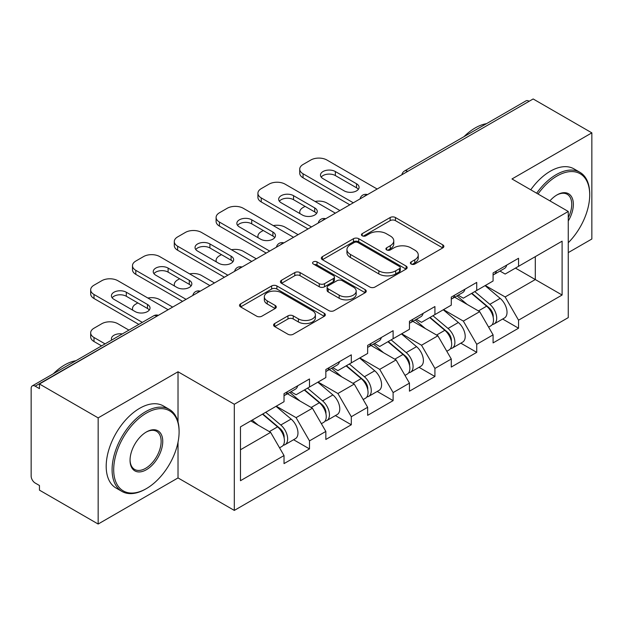 <?xml version="1.0" encoding="UTF-8"?>
<svg xmlns="http://www.w3.org/2000/svg" width="623" height="623" viewBox="0 0 623 623"><rect width="100%" height="100%" fill="white"/><g stroke="black" fill="none" stroke-linecap="round" stroke-linejoin="round"><path stroke-width="0.93" d="M411.149 264.035A2.601 1.503 0 0 0 414.825 264.035L442.782 247.899A3.722 2.149 0 0 0 443.872 246.381A3.722 2.149 0 0 0 442.782 244.862L395.426 217.52A3.722 2.149 0 0 0 390.162 217.52L362.212 233.664A2.601 1.503 0 0 0 361.449 234.723A2.601 1.503 0 0 0 362.212 235.79A2.601 1.503 0 0 0 365.896 235.79L369.509 233.703A11.907 6.876 0 0 1 386.353 233.703L390.294 235.977A11.907 6.876 0 0 1 393.783 240.836A11.907 6.876 0 0 1 390.294 245.696L386.681 247.79A2.601 1.503 0 0 0 385.917 248.85A2.601 1.503 0 0 0 386.681 249.916A2.601 1.503 0 0 0 390.364 249.916L393.977 247.822A11.907 6.876 0 0 1 410.814 247.822L414.762 250.103A11.907 6.876 0 0 1 418.251 254.963A11.907 6.876 0 0 1 414.762 259.822L411.149 261.909A2.601 1.503 0 0 0 410.386 262.976A2.601 1.503 0 0 0 411.149 264.035L411.149 261.909M274.673 323.539A3.722 2.149 0 0 0 273.583 325.058A3.722 2.149 0 0 0 274.673 326.577L287.958 334.247A3.722 2.149 0 0 0 293.223 334.247L324.264 316.328A3.722 2.149 0 0 0 325.354 314.81A3.722 2.149 0 0 0 324.264 313.291L276.908 285.949A3.722 2.149 0 0 0 271.644 285.949L240.603 303.868A3.722 2.149 0 0 0 239.512 305.387A3.722 2.149 0 0 0 240.603 306.905L256.653 316.173A3.722 2.149 0 0 0 261.909 316.173L275.195 308.502A3.722 2.149 0 0 0 276.285 306.983A3.722 2.149 0 0 0 275.195 305.465L267.244 300.87A9.952 5.747 0 0 1 264.323 296.805A9.952 5.747 0 0 1 270.468 291.502A9.952 5.747 0 0 1 281.316 292.748L312.489 310.745A9.952 5.747 0 0 1 315.402 314.81A9.952 5.747 0 0 1 309.265 320.113A9.952 5.747 0 0 1 298.417 318.867L293.223 315.869A3.722 2.149 0 0 0 287.958 315.869L274.673 323.539L274.673 326.577M178.022 371.767L98.154 417.885L39.459 383.994L533.156 98.964L591.85 132.855L511.981 178.965L568.262 211.462L234.31 404.265L178.022 371.767L178.022 421.95M369.774 287.008A3.722 2.149 0 0 0 375.038 287.008L406.079 269.089A3.722 2.149 0 0 0 407.169 267.571A3.722 2.149 0 0 0 406.079 266.052L358.723 238.71A3.722 2.149 0 0 0 353.467 238.71L322.418 256.637A3.722 2.149 0 0 0 321.328 258.156A3.722 2.149 0 0 0 322.418 259.674L369.774 287.008M314.389 264.604A2.601 1.503 0 0 1 317.029 264.97L317.029 261.878L365.171 289.672A3.722 2.149 0 0 1 366.262 291.19A3.722 2.149 0 0 1 365.171 292.709L334.13 310.628A3.722 2.149 0 0 1 328.866 310.628L281.51 283.294L281.51 280.257A3.722 2.149 0 0 0 280.42 281.775A3.722 2.149 0 0 0 281.51 283.294M281.51 280.257L294.796 272.586A3.722 2.149 0 0 1 300.06 272.586L319.264 283.667A3.722 2.149 0 0 0 324.528 283.667L333.336 278.582A3.722 2.149 0 0 0 334.426 277.064A3.722 2.149 0 0 0 333.336 275.545L313.346 264.004A2.601 1.503 0 0 1 312.582 262.937A2.601 1.503 0 0 1 314.187 261.551A2.601 1.503 0 0 1 317.029 261.878M98.154 417.885L98.154 524.036L178.022 477.927L234.31 510.416L234.31 404.265M234.31 510.416L568.262 317.613L568.262 211.462M293.589 439.729L309.491 448.91L309.491 440.866L296.089 417.651L276.254 406.204M309.491 448.91L284.026 463.613L284.026 455.561L240.478 480.707L240.478 426.856L284.026 401.71L284.026 393.666L309.491 378.963L309.491 387.015L325.837 377.577L325.837 369.525L351.302 354.83L351.302 362.874L367.648 353.436L367.648 345.391L393.113 330.688L393.113 338.733L409.459 329.294L409.459 321.25L434.924 306.547L434.924 314.592L451.27 305.153L451.27 297.109L476.735 282.406L476.735 290.458L493.081 281.012L493.081 272.967L518.546 258.272L518.546 266.317L562.102 241.171L562.102 295.022L518.546 320.167L505.144 296.953L485.309 285.505M502.644 319.031L518.546 328.212L518.546 320.167M518.546 328.212L493.081 342.915L493.081 334.863L476.735 344.309L463.333 321.094L443.498 309.647M460.833 343.172L476.735 352.353L476.735 344.309M476.735 352.353L451.27 367.056L451.27 359.004L434.924 368.442L421.522 345.235L401.687 333.78M419.022 367.313L434.924 376.494L434.924 368.442M434.924 376.494L409.459 391.189L409.459 383.145L393.113 392.583L379.711 369.377L359.876 357.921M377.211 391.446L393.113 400.628L393.113 392.583M393.113 400.628L367.648 415.331L367.648 407.286L351.302 416.725L337.9 393.51L318.065 382.063M335.4 415.588L351.302 424.769L351.302 416.725M351.302 424.769L325.837 439.472L325.837 431.428L309.491 440.866M290.91 391.758L296.089 394.748L309.491 387.015M296.089 417.651L312.435 408.213L287.421 393.767M325.837 431.428L312.435 408.213M332.721 367.617L337.9 370.607L351.302 362.874M337.9 393.51L354.246 384.072L329.232 369.634M367.648 407.286L354.246 384.072M374.532 343.483L379.711 346.474L393.113 338.733M379.711 369.377L396.064 359.93L371.043 345.492M409.459 383.145L396.064 359.93M416.343 319.342L421.522 322.332L434.924 314.592M421.522 345.235L437.876 335.797L412.854 321.351M451.27 359.004L437.876 335.797M458.154 295.201L463.333 298.191L476.735 290.458M463.333 321.094L479.687 311.656L454.665 297.21M493.081 334.863L479.687 311.656M529.129 101.284L407.722 171.38M406.009 172.369A5.685 3.286 120 0 1 407.45 171.224A5.685 3.286 60 0 0 404.607 170.943L526.022 100.848A5.685 3.286 60 0 1 528.865 101.128M499.965 271.06L505.144 274.05L518.546 266.317M505.144 296.953L535.297 279.548L535.297 256.645L562.102 241.171M515.462 268.092L562.102 295.022M568.262 252.619L591.85 239.006L591.85 132.855M98.154 524.036L39.459 490.145L39.459 485.504L35.168 483.027A5.685 3.286 -120 0 1 31.15 476.065L31.15 388.479A5.685 3.286 -120 0 1 32.326 385.878A5.685 3.286 -120 0 1 35.168 386.159L39.459 388.635L39.459 383.994M240.478 449.759L270.623 432.354L250.796 420.899M284.026 455.561L270.623 432.354M178.022 477.927L178.022 442.174M412.185 264.409L414.762 262.922A11.907 6.876 0 0 0 418.251 258.062L418.251 254.963M393.783 240.836L393.783 243.936A11.907 6.876 0 0 1 390.294 248.795L387.716 250.282M442.735 247.931L395.426 220.62A3.722 2.149 0 0 0 390.162 220.62L363.256 236.156M406.032 269.12L358.723 241.81A3.722 2.149 0 0 0 353.467 241.81L322.473 259.698M399.507 268.63A2.601 1.503 0 0 0 400.27 267.571A2.601 1.503 0 0 0 399.507 266.504L357.937 242.511A2.601 1.503 0 0 0 354.253 242.511L350.438 244.714A11.907 6.876 0 0 0 346.949 249.574A11.907 6.876 0 0 0 350.438 254.433L378.854 270.834A11.907 6.876 0 0 0 395.691 270.834L399.507 268.63L399.507 271.729A2.601 1.503 0 0 0 400.27 270.662L400.27 267.571M346.949 249.574L346.949 252.665A11.907 6.876 0 0 0 350.438 257.525L350.438 254.433M399.507 271.729L395.691 273.933A11.907 6.876 0 0 1 378.854 273.933L350.438 257.525M281.565 283.317L294.796 275.678L294.796 272.586M334.426 277.064L334.426 280.155A3.722 2.149 0 0 1 333.336 281.674L324.528 286.767A3.722 2.149 0 0 1 319.264 286.767L300.06 275.678A3.722 2.149 0 0 0 294.796 275.678M317.029 264.97L365.125 292.74M339.192 295.177A9.952 5.747 0 0 0 350.04 296.423A9.952 5.747 0 0 0 356.185 291.112A9.952 5.747 0 0 0 353.264 287.047L342.284 280.708A3.722 2.149 0 0 0 337.02 280.708L328.212 285.793A3.722 2.149 0 0 0 327.122 287.312A3.722 2.149 0 0 0 328.212 288.838L339.192 295.177L339.192 298.269A9.952 5.747 0 0 0 350.04 299.515A9.952 5.747 0 0 0 356.185 294.204L356.185 291.112M327.122 287.312L327.122 290.411A3.722 2.149 0 0 0 328.212 291.93L328.212 288.838M339.192 298.269L328.212 291.93M315.402 314.81L315.402 317.901A9.952 5.747 0 0 1 309.265 323.212A9.952 5.747 0 0 1 298.417 321.966L293.223 318.968A3.722 2.149 0 0 0 287.958 318.968L274.72 326.608M264.323 296.805L264.323 299.904A9.952 5.747 0 0 0 267.244 303.969L267.244 300.87M275.148 308.533L267.244 303.969M324.217 316.352L276.908 289.041A3.722 2.149 0 0 0 271.644 289.041L240.649 306.937M489.896 308.58L488.019 307.489M492.295 324.521A12.507 7.219 -120 0 0 494.109 323.96A12.507 7.219 -120 0 0 496.36 315.215A12.507 7.219 -120 0 0 489.849 304.32L474.765 291.595M494.109 323.96L504.428 318.003A12.507 7.219 -120 0 0 506.678 309.257A12.507 7.219 -120 0 0 500.168 298.362L485.083 285.638M471.852 293.269L489.063 307.793A7.577 4.377 60 0 1 493.159 317.13M339.909 210.535L326.911 203.028A11.37 6.565 0 0 0 315.106 201.47M305.068 206.353L303.058 207.514A11.37 6.565 0 0 0 299.725 212.155A11.37 6.565 0 0 0 300.029 213.658M488.619 327.13L490.893 325.813A12.507 7.219 -120 0 0 493.143 317.076A12.507 7.219 -120 0 0 486.633 306.181L471.549 293.449M467.195 304.445L457.017 295.855M493.221 272.89A12.507 7.219 60 0 1 493.081 273.38M321.195 177.111A8.714 5.031 180 0 1 335.353 175.561L356.527 187.788A8.714 5.031 180 0 1 358.357 189.33M349.83 204.803L303.058 177.804A11.37 6.565 180 0 1 299.725 173.163L299.725 169.137A11.37 6.565 0 0 0 303.058 173.778L303.058 177.804M496.438 271.028A12.507 7.219 60 0 1 494.109 274.439A12.507 7.219 60 0 1 493.081 274.868M506.756 265.071A12.507 7.219 60 0 1 504.428 268.482L494.109 274.439M299.725 169.137A11.37 6.565 0 0 1 303.058 164.495L310.83 160.01A11.37 6.565 0 0 1 326.911 160.01L377.164 189.026M353.311 202.794L303.058 173.778M335.353 171.535L356.527 183.762A8.714 5.031 180 0 1 359.082 187.321A8.714 5.031 180 0 1 353.7 191.97A8.714 5.031 180 0 1 344.2 190.879L323.026 178.653A8.714 5.031 180 0 1 320.471 175.094A8.714 5.031 180 0 1 325.852 170.445A8.714 5.031 180 0 1 335.353 171.535L335.353 175.561M568.262 242.729A46.242 26.696 120 0 0 589.708 194.906A46.242 26.696 120 0 0 557.009 176.021A46.242 26.696 120 0 0 538.023 194.002M536.644 193.2A47.379 27.357 -60 0 1 556.207 174.635A47.379 27.357 -60 0 1 579.896 172.283A47.379 27.357 -60 0 1 589.708 193.971L589.708 194.906M549.914 200.863A23.121 13.348 -60 0 1 557.009 194.906L557.009 194.906A23.121 13.348 -60 0 1 572.194 198.021A23.121 13.348 -60 0 1 568.262 220.97M568.262 217.676A21.984 12.694 120 0 0 567.195 194.275A21.984 12.694 120 0 0 556.604 195.147M463.987 136.663A47.379 27.357 -60 0 1 475.263 127.902A47.379 27.357 -60 0 1 486.532 123.65M530.749 189.797A47.379 27.357 -60 0 1 550.304 171.224A47.379 27.357 -60 0 1 573.993 168.88L579.896 172.283M146.397 413.088A46.242 26.696 120 0 0 113.698 469.719A46.242 26.696 120 0 0 146.397 488.603L145.595 489.063A47.379 27.357 -60 0 1 121.906 491.415A47.379 27.357 -60 0 1 114.64 453.443A47.379 27.357 -60 0 1 145.595 411.694A47.379 27.357 -60 0 1 169.285 409.35A47.379 27.357 -60 0 1 179.097 431.038L179.097 431.965A46.242 26.696 120 0 0 146.397 413.088M146.397 431.965L146.397 431.965A23.121 13.348 -60 0 1 162.751 441.403A23.121 13.348 -60 0 1 146.397 469.719A23.121 13.348 -60 0 1 130.051 460.28A23.121 13.348 -60 0 1 146.397 431.965L146.397 431.965M130.051 459.813A21.984 12.694 120 0 0 134.599 469.415A21.984 12.694 120 0 0 145.595 468.332A21.984 12.694 120 0 0 159.955 448.957A21.984 12.694 120 0 0 156.583 431.342A21.984 12.694 120 0 0 145.992 432.206M53.383 373.722A47.379 27.357 -60 0 1 64.652 364.961A47.379 27.357 -60 0 1 75.92 360.709M121.906 491.415L116.01 488.011A47.379 27.357 -60 0 1 108.745 450.04A47.379 27.357 -60 0 1 139.7 408.291A47.379 27.357 -60 0 1 163.39 405.947L169.285 409.35M145.595 489.063L146.397 488.603A46.242 26.696 120 0 0 179.097 431.965M448.085 332.713L446.208 331.631M450.484 348.662A12.507 7.219 -120 0 0 452.298 348.093A12.507 7.219 -120 0 0 454.549 339.356A12.507 7.219 -120 0 0 448.038 328.461L432.946 315.736M452.298 348.093L462.616 342.136A12.507 7.219 -120 0 0 464.867 333.398A12.507 7.219 -120 0 0 458.357 322.504L443.272 309.779M430.041 317.411L447.252 331.927A7.577 4.377 60 0 1 451.34 341.272M298.098 234.669L285.1 227.169A11.37 6.565 0 0 0 273.295 225.612M263.256 230.494L261.247 231.655A11.37 6.565 0 0 0 257.914 236.296A11.37 6.565 0 0 0 258.218 237.799M446.808 351.271L449.082 349.955A12.507 7.219 -120 0 0 451.332 341.217A12.507 7.219 -120 0 0 444.822 330.315L429.73 317.59M425.384 328.586L415.206 319.996M406.274 356.854L404.397 355.772M408.672 372.803A12.507 7.219 -120 0 0 410.487 372.235A12.507 7.219 -120 0 0 412.738 363.497A12.507 7.219 -120 0 0 406.219 352.602L391.135 339.87M410.487 372.235L420.805 366.277A12.507 7.219 -120 0 0 423.056 357.54A12.507 7.219 -120 0 0 416.546 346.645L401.461 333.912M388.23 341.552L405.441 356.068A7.577 4.377 60 0 1 409.529 365.405M256.287 258.81L243.289 251.303A11.37 6.565 0 0 0 231.483 249.753M221.445 254.636L219.436 255.796A11.37 6.565 0 0 0 216.103 260.437A11.37 6.565 0 0 0 216.407 261.933M404.997 375.412L407.271 374.096A12.507 7.219 -120 0 0 409.521 365.351A12.507 7.219 -120 0 0 403.003 354.456L387.919 341.731M383.573 352.727L373.395 344.137M364.463 380.996L362.586 379.913M366.861 396.937A12.507 7.219 -120 0 0 368.676 396.376A12.507 7.219 -120 0 0 370.926 387.638A12.507 7.219 -120 0 0 364.408 376.736L349.324 364.011M368.676 396.376L378.994 390.419A12.507 7.219 -120 0 0 381.245 381.681A12.507 7.219 -120 0 0 374.735 370.778L359.642 358.054M346.419 365.693L363.63 380.209A7.577 4.377 60 0 1 367.718 389.546M214.476 282.951L201.478 275.444A11.37 6.565 0 0 0 189.672 273.894M179.634 278.769L177.625 279.929A11.37 6.565 0 0 0 174.292 284.579A11.37 6.565 0 0 0 174.596 286.074M363.186 399.545L365.46 398.229A12.507 7.219 -120 0 0 367.71 389.492A12.507 7.219 -120 0 0 361.192 378.597L346.108 365.872M341.762 376.86L331.584 368.279M322.652 405.137L320.775 404.054M325.05 421.078A12.507 7.219 -120 0 0 326.865 420.517A12.507 7.219 -120 0 0 329.115 411.772A12.507 7.219 -120 0 0 322.597 400.877L307.513 388.152M326.865 420.517L337.183 414.56A12.507 7.219 -120 0 0 339.434 405.814A12.507 7.219 -120 0 0 332.916 394.92L317.831 382.195M304.608 389.827L321.818 404.35A7.577 4.377 60 0 1 325.907 413.688M172.664 307.092L159.667 299.585A11.37 6.565 0 0 0 147.861 298.035M137.823 302.91L135.814 304.071A11.37 6.565 0 0 0 132.481 308.712A11.37 6.565 0 0 0 132.785 310.215M321.375 423.687L323.649 422.371A12.507 7.219 -120 0 0 325.899 413.633A12.507 7.219 -120 0 0 319.381 402.738L304.297 390.006M299.951 401.002L289.773 392.412M280.841 429.27L278.964 428.188M283.239 445.219A12.507 7.219 -120 0 0 285.054 444.658A12.507 7.219 -120 0 0 287.304 435.913A12.507 7.219 -120 0 0 280.786 425.018L265.702 412.294M285.054 444.658L295.372 438.701A12.507 7.219 -120 0 0 297.623 429.956A12.507 7.219 -120 0 0 291.105 419.061L276.02 406.336M262.797 413.968L280.007 428.484A7.577 4.377 60 0 1 284.096 437.829M122.295 333.936A8.714 5.031 0 0 0 111.416 338.811A8.714 5.031 0 0 0 111.688 340.065M128.922 330.112L117.856 323.726A11.37 6.565 0 0 0 101.775 323.726L94.003 328.212A11.37 6.565 0 0 0 90.67 332.853A11.37 6.565 0 0 0 94.003 337.495L94.003 341.521L101.58 345.897M105.069 343.888L94.003 337.495M279.563 447.828L281.837 446.512A12.507 7.219 -120 0 0 284.088 437.774A12.507 7.219 -120 0 0 277.57 426.872L262.485 414.147M258.14 425.143L252.167 420.104M94.003 341.521A11.37 6.565 180 0 1 90.67 336.879L90.67 332.853M451.41 297.031A12.507 7.219 60 0 1 451.27 297.521M279.384 201.245A8.714 5.031 180 0 1 293.542 199.703L314.716 211.921A8.714 5.031 180 0 1 316.546 213.471M308.019 228.945L261.247 201.945A11.37 6.565 180 0 1 257.914 197.304L257.914 193.278A11.37 6.565 0 0 0 261.247 197.919L261.247 201.945M454.626 295.17A12.507 7.219 60 0 1 452.298 298.581A12.507 7.219 60 0 1 451.27 299.001M464.945 289.212A12.507 7.219 60 0 1 462.616 292.623L452.298 298.581M257.914 193.278A11.37 6.565 0 0 1 261.247 188.637L269.019 184.151A11.37 6.565 0 0 1 285.1 184.151L335.353 213.159M311.5 226.936L261.247 197.919M293.542 195.677L314.716 207.903A8.714 5.031 180 0 1 317.271 211.462A8.714 5.031 180 0 1 311.889 216.111A8.714 5.031 180 0 1 302.389 215.021L281.214 202.794A8.714 5.031 180 0 1 278.66 199.235A8.714 5.031 180 0 1 284.041 194.586A8.714 5.031 180 0 1 293.542 195.677L293.542 199.703M409.599 321.164A12.507 7.219 60 0 1 409.459 321.663M237.573 225.386A8.714 5.031 180 0 1 251.731 223.836L272.905 236.062A8.714 5.031 180 0 1 274.735 237.612M266.208 253.086L219.436 226.087A11.37 6.565 180 0 1 216.103 221.438L216.103 217.419A11.37 6.565 0 0 0 219.436 222.061L219.436 226.087M412.815 319.311A12.507 7.219 60 0 1 410.487 322.722A12.507 7.219 60 0 1 409.459 323.142M423.134 313.353A12.507 7.219 60 0 1 420.805 316.764L410.487 322.722M216.103 217.419A11.37 6.565 0 0 1 219.436 212.778L227.208 208.284A11.37 6.565 0 0 1 243.289 208.284L293.542 237.301M269.689 251.077L219.436 222.061M251.731 219.818L272.905 232.044A8.714 5.031 180 0 1 275.459 235.603A8.714 5.031 180 0 1 270.078 240.252A8.714 5.031 180 0 1 260.578 239.162L239.403 226.936A8.714 5.031 180 0 1 236.849 223.377A8.714 5.031 180 0 1 242.23 218.728A8.714 5.031 180 0 1 251.731 219.818L251.731 223.836M367.788 345.306A12.507 7.219 60 0 1 367.648 345.804M195.762 249.527A8.714 5.031 180 0 1 209.92 247.977L231.094 260.204A8.714 5.031 180 0 1 232.924 261.753M224.389 277.227L177.625 250.22A11.37 6.565 180 0 1 174.292 245.579L174.292 241.56A11.37 6.565 0 0 0 177.625 246.202L177.625 250.22M371.004 343.452A12.507 7.219 60 0 1 368.676 346.855A12.507 7.219 60 0 1 367.648 347.284M381.323 337.495A12.507 7.219 60 0 1 378.994 340.898L368.676 346.855M174.292 241.56A11.37 6.565 0 0 1 177.625 236.911L185.397 232.426A11.37 6.565 0 0 1 201.478 232.426L251.731 261.442M227.878 275.21L177.625 246.202M209.92 243.959L231.094 256.178A8.714 5.031 180 0 1 233.648 259.736A8.714 5.031 180 0 1 228.267 264.386A8.714 5.031 180 0 1 218.766 263.295L197.592 251.077A8.714 5.031 180 0 1 195.038 247.518A8.714 5.031 180 0 1 200.419 242.861A8.714 5.031 180 0 1 209.92 243.959L209.92 247.977M325.977 369.447A12.507 7.219 60 0 1 325.837 369.937M153.951 273.668A8.714 5.031 180 0 1 168.109 272.119L189.283 284.345A8.714 5.031 180 0 1 191.113 285.887M182.578 301.361L135.814 274.361A11.37 6.565 180 0 1 132.481 269.72L132.481 265.694A11.37 6.565 0 0 0 135.814 270.335L135.814 274.361M329.193 367.593A12.507 7.219 60 0 1 326.865 370.997A12.507 7.219 60 0 1 325.837 371.425M339.512 361.636A12.507 7.219 60 0 1 337.183 365.039L326.865 370.997M132.481 265.694A11.37 6.565 0 0 1 135.814 261.053L143.586 256.567A11.37 6.565 0 0 1 159.667 256.567L209.92 285.583M186.067 299.351L135.814 270.335M168.109 268.092L189.283 280.319A8.714 5.031 180 0 1 191.837 283.878A8.714 5.031 180 0 1 186.456 288.527A8.714 5.031 180 0 1 176.955 287.437L155.781 275.21A8.714 5.031 180 0 1 153.227 271.651A8.714 5.031 180 0 1 158.608 267.002A8.714 5.031 180 0 1 168.109 268.092L168.109 272.119M284.166 393.588A12.507 7.219 60 0 1 284.026 394.079M112.14 297.802A8.714 5.031 180 0 1 126.298 296.26L147.472 308.478A8.714 5.031 180 0 1 149.294 310.028M138.836 324.388L94.003 298.503A11.37 6.565 180 0 1 90.67 293.861L90.67 289.835A11.37 6.565 0 0 0 94.003 294.477L94.003 298.503M287.382 391.727A12.507 7.219 60 0 1 285.054 395.138A12.507 7.219 60 0 1 284.026 395.558M297.701 385.769A12.507 7.219 60 0 1 295.372 389.18L285.054 395.138M90.67 289.835A11.37 6.565 0 0 1 94.003 285.194L101.775 280.708A11.37 6.565 0 0 1 117.856 280.708L168.109 309.717M142.324 322.379L94.003 294.477M126.298 292.234L147.472 304.46A8.714 5.031 180 0 1 150.026 308.019A8.714 5.031 180 0 1 144.645 312.668A8.714 5.031 180 0 1 135.144 311.578L113.97 299.351A8.714 5.031 180 0 1 111.416 295.793A8.714 5.031 180 0 1 116.797 291.143A8.714 5.031 180 0 1 126.298 292.234L126.298 296.26M156.848 316.219L35.168 386.159M158.024 315.542A5.685 3.286 -60 0 0 156.583 316.063A5.685 3.286 -120 0 0 153.741 315.783L32.326 385.878M364.198 196.51A5.685 3.286 120 0 1 365.639 195.365A5.685 3.286 -60 0 1 367.087 194.843M322.387 220.651A5.685 3.286 120 0 1 323.828 219.506A5.685 3.286 -60 0 1 325.268 218.984M280.576 244.784A5.685 3.286 120 0 1 282.017 243.648A5.685 3.286 -60 0 1 283.457 243.118M238.765 268.926A5.685 3.286 120 0 1 240.205 267.789A5.685 3.286 -60 0 1 241.646 267.259M196.954 293.067A5.685 3.286 120 0 1 198.394 291.922A5.685 3.286 -60 0 1 199.835 291.4M414.762 262.922L414.762 259.822M386.681 249.916L386.681 247.79M390.294 248.795L390.294 245.696M362.212 235.79L362.212 233.664M390.162 220.62L390.162 217.52M395.426 220.62L395.426 217.52M442.782 247.899L442.782 244.862M322.418 259.674L322.418 256.637M353.467 241.81L353.467 238.71M358.723 241.81L358.723 238.71M406.079 269.089L406.079 266.052M378.854 273.933L378.854 270.834M395.691 273.933L395.691 270.834M300.06 275.678L300.06 272.586M319.264 286.767L319.264 283.667M324.528 286.767L324.528 283.667M333.336 281.674L333.336 278.582M365.171 292.709L365.171 289.672M287.958 318.968L287.958 315.869M293.223 318.968L293.223 315.869M298.417 321.966L298.417 318.867M275.195 308.502L275.195 305.465M240.603 306.905L240.603 303.868M271.644 289.041L271.644 285.949M276.908 289.041L276.908 285.949M324.264 316.328L324.264 313.291M489.849 304.32L500.168 298.362M478.409 310.924L486.633 306.181M356.527 183.762L356.527 187.788M448.038 328.461L458.357 322.504M436.598 335.065L444.822 330.315M406.219 352.602L416.546 346.645M394.787 359.198L403.003 354.456M364.408 376.736L374.735 370.778M352.976 383.34L361.192 378.597M322.597 400.877L332.916 394.92M311.165 407.481L319.381 402.738M280.786 425.018L291.105 419.061M269.354 431.622L277.57 426.872M314.716 207.903L314.716 211.921M272.905 232.044L272.905 236.062M231.094 256.178L231.094 260.204M189.283 280.319L189.283 284.345M147.472 304.46L147.472 308.478M404.607 170.943A5.685 5.685 0 0 0 401.874 174.752M367.461 194.625A5.685 5.685 0 0 0 360.063 198.893M325.65 218.766A5.685 5.685 0 0 0 318.252 223.034M283.839 242.9A5.685 5.685 0 0 0 276.441 247.175M242.028 267.041A5.685 5.685 0 0 0 234.63 271.317M200.217 291.182A5.685 5.685 0 0 0 192.819 295.45M158.406 315.324A5.685 5.685 0 0 0 153.741 315.783M299.725 213.487L299.725 212.155M257.914 237.62L257.914 236.296M216.103 261.761L216.103 260.437M174.292 285.902L174.292 284.579M132.481 310.044L132.481 308.712"/></g></svg>

